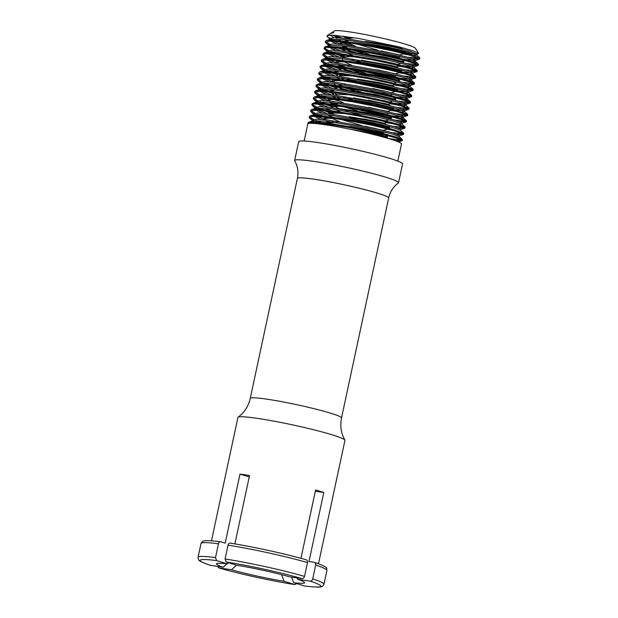 <?xml version="1.0" encoding="UTF-8"?>
<svg xmlns="http://www.w3.org/2000/svg" width="618" height="618" viewBox="0 0 618 618"><rect width="100%" height="100%" fill="white"/><g stroke="black" fill="none" stroke-linecap="round" stroke-linejoin="round"><path stroke-width="0.93" d="M402.426 139.707L398.401 137.698L384.149 133.727L362.944 128.984L324.635 122.588L309.518 121.955L308.073 122.735L307.88 123.631L309.224 122.866L324.442 123.484L362.341 129.795L383.623 134.539L398.038 138.54L402.14 140.711L395.69 140.502M397.845 161.097L401.515 143.994A47.91 3.677 -167.9 0 0 374.608 134.794A47.91 3.677 -167.9 0 0 324.203 124.604A47.91 3.677 -167.9 0 0 307.818 123.909L304.156 141.012M312.53 119.938L309.734 118.277L309.224 117.35L313.148 116.354L327.301 117.381L348.452 120.626L371.511 125.16L390.939 129.788L402.071 133.264L403.585 134.299L403.608 133.109L391.418 128.969L372.098 124.349L349.054 119.799L325.98 116.308L313.504 115.45L310.267 115.821L309.409 116.493M309.541 116.957L313.65 119.475M316.068 120.471L320.788 122.179M324.968 123.546L328.591 124.651M390.375 138.826L401.63 139.977M326.304 124.913L320.595 123.075M317.25 121.885L314.006 120.603M405.122 127.146L397.675 124.071L380.804 119.73L358.432 115.01L327.331 110.035L318.749 109.262L311.603 109.548L310.754 110.22M310.893 110.676L314.995 113.194M317.413 114.191L322.132 115.906M326.304 117.266L326.713 117.397M391.727 132.553L402.982 133.704M403.585 134.299L397.026 134.23M388.274 132.909L383.152 131.997M325.215 117.876L321.939 116.794M318.602 115.612L315.35 114.33M313.867 113.666L311.086 112.005L310.738 110.792L318.332 110.143L335.389 112.012L357.83 115.821L380.24 120.541L397.25 124.898L404.775 127.733L404.659 128.227L398.371 127.949M406.466 120.881L402.766 118.98L388.838 115.056L367.803 110.321L344.72 106.049L325.138 103.376L313.766 103.082L312.113 103.909M312.237 104.403L316.339 106.922M318.764 107.918L323.477 109.625M328.946 111.394L334.438 113.032M393.071 126.273L404.326 127.424M389.626 126.636L375.589 123.979M373.72 123.592L349.742 118.077M329.34 112.468L323.284 110.522M319.939 109.332L316.702 108.057M315.219 107.393L312.438 105.732L311.92 104.805L313.465 104.002L324.659 104.249L344.133 106.875L367.2 111.132L388.32 115.867L402.411 119.822L406.281 121.746L399.722 121.676M316.563 101.113L313.766 99.444L313.264 98.525L317.521 97.513L331.997 98.641L353.311 101.939L376.331 106.505L395.535 111.109L406.312 114.523L407.617 115.473L407.648 114.276L396.007 110.29L376.918 105.693L353.913 101.12L330.02 97.482L317.884 96.617L314.307 96.995L313.442 97.675M313.581 98.131L317.691 100.641M320.109 101.646L324.821 103.353M329 104.712L332.631 105.825M394.408 120L405.671 121.151M390.955 120.356L388.483 119.923M332.438 106.721L324.628 104.241M321.283 103.059L318.046 101.777M409.155 108.328L402.148 105.377L385.555 101.066L363.299 96.338L331.364 91.209L323.253 90.46L315.636 90.722L314.794 91.379M314.925 91.843L319.035 94.369M321.453 95.365L326.173 97.072M330.336 98.44L331.163 98.695M333.442 99.39L338.78 100.943M395.759 113.727L407.015 114.871M407.617 115.473L401.067 115.396M392.306 114.083L387.185 113.171M329.263 99.05L325.98 97.968M322.635 96.787L319.39 95.504M317.907 94.832L315.126 93.179L314.856 91.897L322.828 91.34L340.163 93.295L362.689 97.157L385.006 101.877L401.739 106.203L408.877 108.961L408.699 109.401L402.411 109.123M410.506 102.04L407.123 100.263L393.511 96.393L372.646 91.665L349.549 87.347L332.708 84.929L318.023 84.226L316.146 85.075L315.952 85.972L317.722 85.137L332.515 85.825L348.954 88.181L372.051 92.476L393.002 97.204L406.775 101.105L410.066 103.121L403.763 102.851M316.277 85.578L320.379 88.088M322.797 89.092L327.509 90.8M397.104 107.447L408.359 108.598M393.658 107.81L392.322 107.578M333.473 93.666L327.324 91.696M323.979 90.506L320.742 89.224M319.259 88.559L316.47 86.906L315.96 85.972M320.603 82.287L317.806 80.618L317.297 79.699L321.908 78.687L336.702 79.892L358.162 83.26L381.151 87.849L400.124 92.43L410.537 95.782L411.658 96.64L411.681 95.45L400.588 91.611L381.731 87.038L358.772 82.433L334.052 78.656L322.279 77.791L318.34 78.169L317.482 78.857M317.613 79.297L321.723 81.815M324.141 82.812L328.861 84.519M333.04 85.887L336.663 86.999M338.525 87.547L347.471 90.043M398.448 101.174L409.703 102.325M336.47 87.895L328.668 85.415M325.323 84.233L322.078 82.951M413.195 89.502L406.613 86.674L390.306 82.403L368.166 77.675L335.404 72.376L327.772 71.665L319.676 71.897L318.641 73.418L327.339 72.545L335.211 73.272L367.555 78.486L389.757 83.214L406.211 87.501L413.009 90.367L406.451 90.298M318.965 73.017L323.067 75.543M325.485 76.539L330.205 78.247M334.377 79.606L335.211 79.869M399.8 94.894L411.055 96.045M411.658 96.64L405.099 96.57M396.347 95.257L391.225 94.338M333.287 80.216L330.02 79.143M326.675 77.953L323.43 76.671M321.939 76.006L319.166 74.353L318.641 73.418M323.291 69.734L320.935 68.413L319.993 67.146L321.986 66.273L333.89 66.705L353.782 69.479L376.903 73.812L397.675 78.532L411.117 82.387L414.354 84.094L414.377 82.897L411.457 81.545L398.185 77.721L377.498 73.001L354.377 68.652L334.377 65.84L322.302 65.361L320.186 66.25M320.309 66.744L324.411 69.262M326.837 70.267L331.549 71.966M337.019 73.735L342.519 75.373M401.144 88.621L412.399 89.772M397.691 88.977L396.408 88.76M337.42 74.817L331.356 72.862M328.011 71.68L324.774 70.398M324.635 63.453L321.839 61.792L321.329 60.865L326.312 59.853L341.406 61.151L363.021 64.581L385.956 69.185L404.697 73.751L414.748 77.034L415.698 77.814L415.721 76.624L405.153 72.924L386.536 68.382L363.631 63.754L338.092 59.822L326.69 58.957L322.372 59.343L321.514 60.031M321.654 60.471L325.763 62.99M328.173 63.986L332.893 65.693M337.073 67.053L340.703 68.173M342.565 68.722L351.503 71.217M402.488 82.341L413.743 83.492M414.354 84.094L407.795 84.017M399.027 82.704L359.166 74.145M340.51 69.061L332.7 66.59M329.363 65.4L326.111 64.117M417.227 70.676L411.07 67.972L395.049 63.747L373.033 59.004L339.436 53.55L332.299 52.87L323.708 53.063L322.681 54.593L323.129 54.114L331.858 53.743L339.243 54.446L372.422 59.822L394.508 64.558L410.669 68.807L417.05 71.541L410.483 71.464M322.998 54.191L327.107 56.709M329.525 57.706L334.245 59.421M338.417 60.78L339.243 61.043M403.832 76.068L415.087 77.219M415.698 77.814L409.139 77.744M400.387 76.423L395.265 75.512M337.328 61.391L334.052 60.317M330.707 59.127L327.463 57.845M325.98 57.18L323.199 55.52L322.681 54.593M418.386 65.261L418.409 64.071L415.783 62.82L402.843 59.05L382.341 54.345L359.212 49.958L340.781 47.269L326.59 46.505L325.076 46.783L324.025 48.32L326.273 47.416L340.588 48.165L358.618 50.784L381.746 55.157L402.341 59.869L415.45 63.662L418.116 65.469L411.835 65.191M324.35 47.918L328.452 50.437M330.869 51.433L335.582 53.14M405.176 69.788L416.432 70.939M401.731 70.151L400.441 69.927M341.46 55.983L335.396 54.036M332.051 52.847L328.815 51.564M327.331 50.908L324.813 49.471L324.033 48.32M328.676 44.627L325.879 42.959L325.369 42.039L330.723 41.027L346.126 42.41L367.888 45.902L390.761 50.529L409.263 55.064L419.73 58.988L419.761 57.791L409.711 54.237L391.333 49.718L368.49 45.083L342.125 40.997L331.109 40.139L326.412 40.51L325.555 41.205M325.686 41.645L329.796 44.156M341.105 48.227L344.736 49.34M346.605 49.896L355.543 52.391M406.52 63.515L417.783 64.666M403.067 63.87L400.595 63.438M344.543 50.236L336.74 47.756M326.412 40.51L330.414 39.243L344.914 39.645L389.811 47.493L408.382 52.036L416.625 54.987L413.913 55.473M408.39 54.824L402.874 53.944M346.613 40.587L343.013 39.436M338.278 37.775L332.384 35.126M331.302 33.109L333.836 32.646L330.375 33.526M342.712 38.138A44.226 3.391 12.1 0 1 334.068 35.211M331.032 33.202A44.226 3.391 12.1 0 1 331.209 32.993A44.226 3.391 12.1 0 1 333.828 32.646M345.176 38.409L391.959 46.667L410.375 51.302L417.034 54.036M415.319 54.291L405.508 53.102L396.887 50.606L375.203 46.35M328.289 46.412L329.077 45.508L343.562 45.917L388.49 53.774L407.053 58.324L415.281 61.267L412.569 61.746M407.046 61.105L402.272 60.348M342.202 45.886L341.669 45.717M336.926 44.048L330.468 41.027M328.513 44.936L332.723 43.917L343.832 44.681L390.607 52.947L409.031 57.574L415.69 60.286L415.427 61.522M413.975 60.564L404.048 59.359M340.387 43.955L333.079 41.105M329.688 39.475L329.873 38.61L334.068 37.644L345.168 38.401M326.945 52.692L327.718 51.788L342.225 52.198L387.154 60.054L405.725 64.604L413.944 67.547L411.225 68.026M405.694 67.377L397.304 65.987M335.582 50.328L329.124 47.3M326.914 52.399L327.185 51.163L331.379 50.189L342.48 50.954L389.263 59.22L407.679 63.855L414.346 66.566L414.083 67.802M412.623 66.844L402.689 65.632M340.588 50.753L331.742 47.385M329.919 46.42L328.838 45.601M325.593 58.965L326.381 58.069L340.873 58.471L385.779 66.319L404.35 70.869L412.592 73.82L409.881 74.299M404.35 73.65L398.834 72.769M334.238 56.601L327.779 53.581M325.57 58.671L325.833 57.435L330.035 56.47L341.136 57.235L387.919 65.5L406.343 70.128L412.994 72.862M411.279 73.117L401.468 71.927L392.847 69.44L371.155 65.176M339.243 57.026L330.391 53.658M328.567 52.692L327.494 51.873M324.257 65.245L325.045 64.342L339.529 64.743L384.458 72.6L403.021 77.15L411.248 80.101L408.529 80.572M403.006 79.931L355.667 69.795M338.162 64.712L337.637 64.542M332.893 62.882L326.435 59.853M324.481 63.762L328.683 62.742L339.792 63.507L386.574 71.773L404.991 76.4L411.65 79.112L411.387 80.355M409.943 79.398L400.008 78.185M337.899 63.306L337.026 63.013M336.354 62.781L329.046 59.938M327.223 58.965L326.149 58.154M322.913 71.518L323.678 70.622L338.185 71.024L383.121 78.88L401.685 83.43L409.904 86.373L407.192 86.852M401.654 86.203L393.264 84.813M331.549 69.154L325.083 66.134M322.882 71.224L323.144 69.988L327.347 69.023L338.448 69.788L385.223 78.053L403.647 82.681L410.306 85.392L410.043 86.628M408.591 85.67L398.656 84.465M336.555 69.579L327.702 66.211M325.879 65.245L324.805 64.427M321.561 77.798L322.349 76.895L336.841 77.296L381.739 85.145L400.31 89.695L408.552 92.646L405.841 93.125M400.317 92.484L352.978 82.348M338.54 78.247L334.941 77.096M330.197 75.427L323.739 72.406M321.53 77.505L321.8 76.261L326.003 75.296L337.104 76.06L383.886 84.326L402.303 88.953L408.961 91.688M407.247 91.951L397.436 90.761L388.799 88.266L367.107 84.002M353.079 81.066L341.893 77.945M335.211 75.859L326.358 72.484M324.527 71.518L323.453 70.699M320.217 84.071L321.005 83.167L335.489 83.577L380.425 91.433L398.989 95.983L407.208 98.926L404.496 99.405M398.965 98.756L394.199 97.999M328.853 81.707L322.395 78.687M320.441 82.588L324.651 81.576L335.759 82.341L382.534 90.599L400.951 95.234L407.617 97.945L407.355 99.181M405.902 98.223L395.976 97.018M332.314 81.615L325.006 78.764M323.183 77.798L322.117 76.98M318.873 90.352L319.645 89.448L334.153 89.849L379.073 97.706L397.644 102.256L405.871 105.207L403.152 105.678M397.621 105.029L389.232 103.639M327.509 87.98L321.051 84.96M318.842 90.05L319.104 88.814L323.307 87.849L334.408 88.613L381.19 96.879L399.607 101.507L406.265 104.241M404.551 104.496L394.616 103.291M332.515 88.405L323.67 85.045M321.847 84.071L320.765 83.252M317.521 96.624L318.309 95.72L332.801 96.13L377.706 103.978L396.277 108.521L404.512 111.472L401.8 111.958M396.277 111.31L390.8 110.437M334.5 97.072L330.908 95.921M326.165 94.26L319.707 91.24M317.752 95.126L321.963 94.129L333.071 94.894L379.846 103.152L398.27 107.787L404.921 110.514M403.214 110.776L393.504 109.548M331.171 94.685L322.318 91.317M320.495 90.352L319.421 89.533M316.184 102.897L316.972 101.993L331.457 102.403L376.393 110.259L394.956 114.809L403.175 117.752L400.456 118.231M394.933 117.582L347.594 107.455M330.082 102.372L329.564 102.202M324.821 100.533L318.355 97.513M316.408 101.406L320.611 100.402L331.719 101.167L378.502 109.432L396.918 114.06L403.577 116.771L403.315 118.007M401.862 117.049L391.936 115.844M328.282 100.44L320.974 97.59M319.151 96.624L318.077 95.805M314.84 109.177L315.605 108.281L330.112 108.683L375.033 116.532L393.604 121.082L401.831 124.033L399.12 124.512M393.581 123.863L385.192 122.472M323.477 106.814L317.011 103.793M314.809 108.884L315.072 107.648L319.274 106.675L330.375 107.439L377.158 115.705L395.574 120.34L402.241 123.052L401.97 124.288M328.482 107.238L319.63 103.87M317.806 102.905L316.725 102.086M313.488 115.45L314.276 114.554L328.761 114.956L373.674 122.804L392.237 127.354L400.479 130.305L403.608 133.109M392.245 130.135L386.729 129.255M330.468 115.906L326.868 114.747M322.125 113.086L315.667 110.066M313.72 113.959L317.922 112.955L329.031 113.72L375.814 121.985L394.23 126.613L400.889 129.34M327.131 113.511L318.285 110.143M316.455 109.177L315.381 108.359M312.144 121.731L312.932 120.827L327.416 121.228L372.353 129.085L390.924 133.635L399.135 136.586L402.272 139.39M390.893 136.416L343.562 126.281M326.049 121.198L325.524 121.028M320.781 119.367L314.323 116.338M312.113 121.437L312.384 120.193L316.578 119.228L327.687 119.992L374.462 128.258L392.878 132.885L399.545 135.597L399.305 136.732M334.315 122.418L332.368 121.846M325.786 119.792L324.913 119.498M324.241 119.266L316.934 116.423M315.11 115.45L314.044 114.639M329.062 123.136L330.445 122.634L337.08 122.511M364.697 126.165L383.5 130.383M362.063 125.632L340.703 119.313M331.781 118.27L339.29 121.568M362.372 128.42L380.642 132.561L382.89 132.777L378.61 131.634L368.807 129.595L349.981 126.481M335.991 125.052L329.209 125.369M330.9 113.936L334.809 113.017L346.003 113.689M370.63 117.474L385.539 120.85L388.853 119.807M362.395 115.782L345.562 110.869M334.392 109.208L340.51 111.866M364.388 119.011L384.79 123.453L375.327 121.074L349.216 116.702M333.921 115.597L328.969 116.671M338.734 108.389L334.384 106.311M333.102 104.311L341.121 103.685M368.745 107.339L387.586 111.449M387.563 111.464L391.773 110.128M335.813 99.444L343.322 102.742M366.404 109.595L385.617 113.89L370.506 110.328L354.014 107.656M340.024 106.226L333.21 106.551L332.438 107.686M340.611 98.911L336.416 96.895M334.91 95.11L337.621 94.26L350.027 94.863M374.67 98.648L389.572 102.024M368.382 100.17L388.977 104.589M390.105 105.585L388.961 104.558L386.134 103.739L353.372 97.899M337.922 96.763L335.25 97.134L334.361 98.023M342.766 89.564L338.417 87.478M337.134 85.485L345.161 84.859M372.778 88.513L391.573 92.723M370.437 90.769L390.352 95.164L383.469 93.264L358.046 88.83M344.056 87.401L338.486 87.47L337.25 87.725L336.47 88.861M344.612 80.077L340.441 78.069M338.981 76.284L340.626 75.55L354.083 76.037M378.718 79.815L393.612 83.198L396.926 82.148M393.419 84.094L393.063 85.755L379.135 82.573L357.297 79.05M341.986 77.938L339.259 78.308L338.386 79.189M346.806 70.738L342.457 68.652M341.175 66.651L345.037 65.941L349.201 66.033M376.81 69.68L395.605 73.897M343.886 61.785L351.403 65.083M396.007 77.18L393.303 75.775L385.617 74.044L362.086 69.996M348.089 68.567L341.63 68.799L340.402 69.556L340.51 70.027M343.013 57.459L343.878 56.902L350.383 56.57L358.116 57.204M382.758 60.989L397.652 64.372M346.497 52.723L352.615 55.381M398.224 67.934L396.741 66.767L391.395 65.431L361.337 60.216M380.534 43.693L400.379 48.08L382.457 44.032L365.369 41.391M350.066 40.286L345.122 41.36M347.926 42.959L355.435 46.257M347.053 38.625L354.438 37.744M387.069 137.914L387.556 136.941L375.026 133.697L348.459 128.899M387.416 137.783L381.453 135.975L365.532 132.607M389.34 128.42L389.572 127.524L370.939 123.028L337.443 117.876M327.98 117.466L325.315 117.837L324.404 118.532L324.265 119.637M324.473 118.957L325.192 119.73M327.888 121.282L330.854 122.573M389.433 128.366L380.734 125.925L359.05 121.661M335.528 118.509L327.362 118.277L324.234 119.313M325.81 121.058L329.525 122.882M343.469 106.767L357.32 110.815M391.101 119.089L391.588 118.108L371.148 113.264L336.486 108.212M327.331 108.428L326.404 109.162M326.489 109.541L326.822 109.973M328.367 111.078L332.878 113.164M391.449 118.957L381.229 116.169L356.733 111.534M331.186 108.807L326.242 109.911M330.082 113.843L326.806 110.9L331.542 113.465M348.884 98.416L359.328 101.398M392.136 107.408L393.55 108.675L374.863 104.179L341.53 99.05M330.947 98.509L328.452 99.707M328.521 100.124L329.224 100.904M331.92 102.457L334.894 103.747M343.546 97.574L352.801 100.417M339.568 99.683L331.402 99.452L328.297 100.811M329.842 102.225L333.558 104.056M347.501 87.941L361.352 91.989M370.947 94.454L392.445 99.065M395.651 99.343L375.188 94.438L340.51 89.386M331.372 89.595L330.29 91.07M330.522 90.699L330.862 91.147M332.407 92.244L336.918 94.33M343.245 87.362L354.794 90.993M394.848 100.186L392.87 99.181L385.277 97.335L360.781 92.708M335.257 89.981L330.251 91.062M387.54 88.351L394.469 89.649M397.505 90.715L397.644 89.865L379.004 85.369L345.524 80.216M336.053 79.815L333.38 80.185L332.469 80.904M347.617 78.749L356.818 81.576M343.608 80.85L335.435 80.626L332.337 81.985M351.534 69.116L365.392 73.156M374.987 75.628L396.478 80.232M398.888 81.352L399.522 81.298L399.661 80.456L379.236 75.612L344.543 70.56M335.412 70.769L334.323 72.252M334.57 71.889L334.894 72.321M336.439 73.418L340.943 75.504M347.277 68.536L358.834 72.167M399.522 81.298L389.309 78.509L364.821 73.882M339.267 71.147L334.323 72.244M334.856 73.233L338.146 76.184M356.965 60.765L367.409 63.747M377.003 66.211L381.182 67.215M391.588 69.525L398.502 70.823M401.545 71.881L401.677 71.039L383.029 66.543L349.549 61.391M340.085 60.981L337.428 61.36L336.501 62.094M336.586 62.472L337.304 63.245M339.993 64.797L342.967 66.087M351.657 59.923L360.85 62.75M347.648 62.024L339.475 61.792L336.37 63.152M337.922 64.573L341.638 66.396M355.574 50.282L369.433 54.33M379.019 56.794L400.526 61.406M403.724 61.7L383.276 56.779L348.591 51.727M340.479 54.593L344.983 56.671M351.318 49.71L362.866 53.333M402.921 62.526L400.943 61.522L393.342 59.683L368.861 55.056M342.187 57.358L338.911 54.423L343.647 56.98M343.739 36.176L347.687 38.154M345.841 36.454L349.023 37.845M236.532 565.153L231.441 569.75L218.718 567.896L217.505 566.405M300.951 558.332L315.597 489.989A54.724 4.195 12.1 0 1 323.786 492.5L308.985 561.538L314.523 562.357C330.985 568.228 325.624 568.096 326.93 570.453A64.38 4.936 12.1 0 0 315.667 565.084L312.708 578.896C312.26 580.402 311.441 581.144 310.244 581.129L297.714 579.321L296.995 577.884M314.276 562.295C315.412 562.612 315.875 563.546 315.667 565.084M291.565 577.104L293.627 582.666L304.535 585.995M230.22 543.145C229.193 542.99 228.459 543.662 228.034 545.153L225.076 558.958L226.18 561.978L236.903 565.269A45.068 3.461 -167.9 0 1 289.525 576.803L302.055 578.618C303.253 578.633 304.071 577.892 304.519 576.385L307.478 562.573C307.687 561.036 307.223 560.101 306.095 559.784A61.8 4.743 -167.9 0 0 230.22 543.145L230.066 543.114C252.77 546.644 286.343 554.006 306.281 559.831L306.095 559.784M228.614 562.72L227.339 563.886L216.617 560.596L215.512 557.583L218.471 543.77C218.896 542.28 219.622 541.607 220.649 541.77L225.184 543.16L239.985 474.122A54.724 4.195 12.1 0 1 244.527 474.74A54.724 4.195 12.1 0 1 249.548 475.505L234.886 543.902M215.512 557.583A64.38 4.936 -167.9 0 0 198.077 557.274L201.035 543.461L202.333 541.577C203.909 541.136 202.38 539.584 220.456 541.723L220.649 541.77M249.239 476.957L239.985 474.122M296.586 583.577L294.933 584.613L284.056 581.283L281.607 574.678M231.441 569.75A45.068 3.461 -167.9 0 0 284.056 581.283M198.077 557.274C198.432 560.472 197.497 560.719 210.468 565.362L223.252 567.239L227.007 563.848M323.786 492.5L315.319 491.271M211.48 540.789L237.922 417.459A54.724 4.195 12.1 0 1 238.108 417.204A54.724 4.195 12.1 0 1 256.632 418.255A54.724 4.195 12.1 0 1 312.546 429.479A54.724 4.195 12.1 0 1 344.867 440.093A54.724 4.195 12.1 0 1 344.937 440.395L318.494 563.732M227.339 563.886A45.068 3.461 -167.9 0 0 216.609 563.601A45.068 3.461 -167.9 0 0 223.252 567.239M293.627 582.666A45.068 3.461 -167.9 0 0 304.473 582.434A45.068 3.461 -167.9 0 0 297.714 579.321M262.202 570.113A38.625 2.966 12.1 0 1 260.217 569.688M405.578 53.055L405.709 52.206L387.069 47.71L353.589 42.557M344.118 42.155L341.468 42.526L340.549 43.214L340.402 44.326M340.618 43.646L341.337 44.419M344.025 45.971L346.999 47.262M351.681 43.198L343.508 42.966L340.379 44.002M341.955 45.74L345.671 47.571M350.846 51.912L346.489 49.826M380.842 50.854L399.668 54.956L403.848 53.635M378.201 50.321L356.849 44.002M378.517 53.109L395.365 56.98L399.104 57.544L396.3 56.686L387.61 54.801L366.126 51.17M352.129 49.741L345.315 50.066L344.543 51.201M330.12 38.262A47.91 3.677 12.1 0 1 328.228 37.404L326.999 36.431L327.362 35.496L333.218 35.164L358.201 38.37L398.239 46.698L413.048 50.815L418.61 53.264L415.327 48.235A41.468 3.183 -167.9 0 0 390.684 40.185A41.468 3.183 -167.9 0 0 348.475 31.719A41.468 3.183 -167.9 0 0 334.469 30.9L331.209 32.993M401.182 47.895A41.468 3.183 -167.9 0 0 404.705 48.366M418.61 53.264L416.988 53.851M413.728 53.689L405.663 52.654M330.205 35.11L333.774 37.644M336.431 38.926L341.182 40.888M346.768 42.92L349.68 43.909M342.341 42.248A47.91 3.677 12.1 0 1 340.564 41.738M377.799 135.605L392.7 139.513L398.201 141.839M318.193 123.816L315.597 122.696M313.774 121.731L312.693 120.912M314.338 123.446L312.978 122.619M419.73 58.988L413.172 58.911M404.419 57.598L399.298 56.686M352.152 45.763L342.828 43.028M341.36 42.565L338.085 41.483M330.02 38.355L328.22 37.404M407.872 57.242L419.128 58.386M297.397 178.424C298.494 173.032 297.961 167.872 295.813 162.943L294.724 160.765A53.109 4.071 12.1 0 1 294.662 160.471A53.109 4.071 12.1 0 1 312.824 161.244A53.109 4.071 12.1 0 1 368.699 172.546A53.109 4.071 12.1 0 1 398.525 182.735A53.109 4.071 12.1 0 1 398.347 182.982L396.455 184.519C392.476 188.135 389.881 192.623 388.668 197.992A46.674 3.584 12.1 0 0 362.465 189.038A46.674 3.584 12.1 0 0 313.357 179.104A46.674 3.584 12.1 0 0 297.397 178.424L250.244 398.386A46.674 3.584 -167.9 0 1 266.204 399.066A46.674 3.584 -167.9 0 1 315.304 408.992A46.674 3.584 -167.9 0 1 341.515 417.953L388.668 197.992M294.662 160.471L298.695 141.646A53.109 4.071 12.1 0 1 316.856 142.418A53.109 4.071 12.1 0 1 372.739 153.72A53.109 4.071 12.1 0 1 402.557 163.909L398.525 182.735M304.543 586.003C322.627 588.143 321.097 586.59 322.666 586.15L323.971 584.257A64.38 4.936 -167.9 0 0 312.708 578.896M228.034 545.153A64.38 4.936 12.1 0 1 307.478 562.573M201.035 543.461A64.38 4.936 12.1 0 1 218.471 543.77M294.786 584.574A61.8 4.743 12.1 0 1 218.911 567.934M210.723 565.424A61.8 4.743 12.1 0 1 216.617 560.596M304.519 576.385A64.38 4.936 -167.9 0 0 225.076 558.958M226.18 561.978A61.8 4.743 12.1 0 1 302.055 578.618M310.244 581.129A61.8 4.743 12.1 0 1 304.35 585.957M402.241 140.58L402.434 139.683M309.224 117.35L309.417 116.462M310.568 111.078L310.761 110.182M404.937 128.026L405.122 127.13M311.92 104.805L312.105 103.909M406.281 121.746L406.474 120.858M313.264 98.525L313.457 97.629M314.608 92.252L314.801 91.356M408.969 109.193L409.162 108.304M410.313 102.92L410.506 102.024M317.297 79.699L317.49 78.803M413.009 90.367L413.203 89.471M319.993 67.146L320.178 66.25M321.337 60.865L321.53 59.977M417.042 71.541L417.235 70.645M325.369 42.039L325.562 41.143M416.771 55.249L417.034 54.013M328.258 46.118L328.529 44.882M412.731 74.075L413.002 72.839M324.226 64.952L324.489 63.716M408.699 92.909L408.961 91.665M406.011 105.462L406.273 104.218M320.186 83.778L320.456 82.542M404.659 111.734L404.929 110.498M317.498 96.331L317.76 95.095M316.153 102.603L316.416 101.367M400.649 130.452L400.889 129.324M313.457 115.157L313.728 113.921M328.73 124.017L328.467 125.253M383.23 131.619L382.975 132.839L383.902 133.666M330.622 115.172L330.398 116.215M385.346 121.746L384.991 123.422L386.111 124.419M332.762 105.184L332.414 106.806M387.27 112.793L387.007 114.013M334.662 96.346L334.346 97.798M389.386 102.92L389.023 104.597M336.802 86.358L336.37 88.382M391.302 93.959L391.047 95.172L391.974 96.006M338.695 77.52L338.386 78.973M340.835 67.532L340.402 69.556M395.342 75.133L395.08 76.346M342.735 58.687L342.418 60.139M397.459 65.261L397.104 66.929M346.768 39.861L346.543 40.904M401.275 47.47L401.136 48.111M326.42 109.116L326.25 109.904M328.436 99.699L328.266 100.487M393.635 108.753L393.473 109.541M395.659 99.343L395.489 100.124M332.476 80.873L332.306 81.661M336.509 62.047L336.339 62.827M403.732 61.684L403.562 62.472M323.971 584.257L326.93 570.453M218.718 567.896C238.656 573.72 272.229 581.082 294.933 584.613M327.733 122.967L325.578 121.035M383.523 130.282L387.702 128.946M331.773 104.133L329.618 102.202M334.106 95.01L330.815 92.059M389.595 102.032L392.894 100.981M335.813 85.307L333.658 83.376M391.596 92.623L395.775 91.286M339.846 66.481L337.691 64.55M395.628 73.797L399.807 72.46M397.675 64.372L400.966 63.322M343.886 47.648L341.731 45.717M346.227 38.525L343.585 36.161M387.556 136.941L385.354 134.971M389.572 127.524L388.143 126.25M325.315 117.837L326.899 117.335M391.588 118.108L389.394 116.138M387.934 114.832L386.992 113.99M330.414 107.447L333.21 106.551M333.017 97.845L335.25 97.134M395.62 99.282L393.427 97.312M334.446 88.621L337.25 87.725M397.644 89.865L396.223 88.59M394.191 86.767L393.048 85.748M333.38 80.185L334.971 79.676M337.049 79.019L339.259 78.308M399.661 80.456L397.459 78.478M338.479 69.788L341.283 68.892M401.677 71.039L400.255 69.764M337.428 61.36L339.012 60.85M403.701 61.622L401.499 59.652M400.047 58.347L399.104 57.505L399.382 56.308M342.519 50.962L345.315 50.066M405.709 52.206L404.288 50.931M402.256 49.108L401.121 48.088M341.468 42.526L343.044 42.024M344.875 48.698L344.442 50.73M330.437 33.496L327.123 35.62M418.332 53.704L416.802 54.183M415.45 60.464L419.46 59.189M329.796 38.98L327.293 36.748M414.114 66.744L418.116 65.469M329.008 45.763L325.879 42.959M412.77 73.017L416.771 71.742M327.671 52.051L324.543 49.247M411.41 79.289L415.42 78.022M325.756 57.806L323.199 55.52M410.074 85.57L414.083 84.295M324.975 64.589L321.839 61.792M408.73 91.843L412.739 90.568M323.639 70.877L320.503 68.073M407.378 98.123L411.379 96.848M322.295 77.15L319.166 74.353M406.041 104.396L410.051 103.121M320.935 83.422L317.806 80.618M404.69 110.668L408.699 109.401M319.599 89.71L316.47 86.906M403.338 116.949L407.347 115.674M318.255 95.983L315.126 93.179M402.009 123.221L406.011 121.955M316.903 102.248L313.766 99.444M400.657 129.502L404.659 128.227M315.566 108.536L312.438 105.732M399.305 135.775L403.315 134.508M314.222 114.809L311.086 112.005M397.969 142.055L401.978 140.78M312.863 121.074L309.734 118.277M419.761 57.791L416.625 54.987M418.409 64.071L415.281 61.267M325.076 46.783L329.077 45.508M417.073 70.352L413.944 67.547M323.708 53.063L327.718 51.788M415.721 76.624L412.592 73.82M322.372 59.343L326.381 58.069M414.377 82.897L411.248 80.101M321.036 65.608L325.045 64.342M413.04 89.177L409.904 86.373M319.676 71.897L323.678 70.622M411.681 95.45L408.552 92.646M318.34 78.169L322.349 76.895M410.344 101.731L407.208 98.926M317.003 84.442L321.005 83.167M409 108.011L405.871 105.207M315.636 90.722L319.645 89.448M407.648 114.276L404.512 111.472M314.307 96.995L318.309 95.72M406.304 120.556L403.175 117.752M312.963 103.268L316.972 101.993M404.968 126.837L401.831 124.033M311.603 109.548L315.605 108.281M310.267 115.821L314.276 114.554M308.923 122.094L312.932 120.827M344.867 440.093L343.546 437.459C340.812 431.24 340.132 424.736 341.515 417.953M238.108 417.204L240.394 415.35C245.439 410.792 248.722 405.138 250.244 398.386"/></g></svg>
